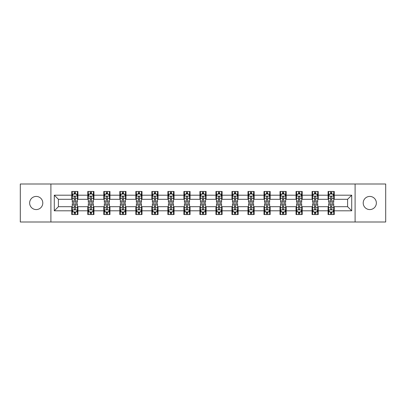 <?xml version="1.0" encoding="UTF-8"?>
<svg xmlns="http://www.w3.org/2000/svg" width="406" height="406" viewBox="0 0 406 406"><rect width="100%" height="100%" fill="white"/><g stroke="black" fill="none" stroke-linecap="round" stroke-linejoin="round"><path stroke-width="0.61" d="M369.78 196.428A6.572 6.572 0 0 0 363.208 203A6.572 6.572 0 0 0 369.78 209.572A6.572 6.572 0 0 0 376.357 203A6.572 6.572 0 0 0 369.78 196.428M36.22 196.428A6.572 6.572 0 0 0 29.643 203A6.572 6.572 0 0 0 36.22 209.572A6.572 6.572 0 0 0 42.792 203A6.572 6.572 0 0 0 36.22 196.428M355.098 222.001L385.7 222.001L385.7 183.999L355.098 183.999L355.098 222.001L50.902 222.001L50.902 183.999L20.3 183.999L20.3 222.001L50.902 222.001M355.098 183.999L50.902 183.999M334.25 195.195L334.25 191.444L328.089 191.444L328.089 195.195L318.228 195.195L318.228 191.444L312.067 191.444L312.067 195.195L302.206 195.195L302.206 191.444L296.045 191.444L296.045 195.195L286.184 195.195L286.184 191.444L280.023 191.444L280.023 195.195L270.163 195.195L270.163 191.444L264.002 191.444L264.002 195.195L254.146 195.195L254.146 191.444L247.98 191.444L247.98 195.195L238.124 195.195L238.124 191.444L231.963 191.444L231.963 195.195L222.102 195.195L222.102 191.444L215.941 191.444L215.941 195.195L206.081 195.195L206.081 191.444L199.919 191.444L199.919 195.195L190.059 195.195L190.059 191.444L183.898 191.444L183.898 195.195L174.037 195.195L174.037 191.444L167.876 191.444L167.876 195.195L158.02 195.195L158.02 191.444L151.854 191.444L151.854 195.195L141.998 195.195L141.998 191.444L135.837 191.444L135.837 195.195L125.977 195.195L125.977 191.444L119.816 191.444L119.816 195.195L109.955 195.195L109.955 191.444L103.794 191.444L103.794 195.195L93.933 195.195L93.933 191.444L87.772 191.444L87.772 195.195L77.911 195.195L77.911 191.444L71.75 191.444L71.75 195.195L54.292 195.195L54.292 210.805L58.403 206.695L71.75 206.695L71.75 214.556L77.911 214.556L77.911 206.695L87.772 206.695L87.772 214.556L93.933 214.556L93.933 206.695L103.794 206.695L103.794 214.556L109.955 214.556L109.955 206.695L119.816 206.695L119.816 214.556L125.977 214.556L125.977 206.695L135.837 206.695L135.837 214.556L141.998 214.556L141.998 206.695L151.854 206.695L151.854 214.556L158.02 214.556L158.02 206.695L167.876 206.695L167.876 214.556L174.037 214.556L174.037 206.695L183.898 206.695L183.898 214.556L190.059 214.556L190.059 206.695L199.919 206.695L199.919 214.556L206.081 214.556L206.081 206.695L215.941 206.695L215.941 214.556L222.102 214.556L222.102 206.695L231.963 206.695L231.963 214.556L238.124 214.556L238.124 206.695L247.98 206.695L247.98 214.556L254.146 214.556L254.146 206.695L264.002 206.695L264.002 214.556L270.163 214.556L270.163 206.695L280.023 206.695L280.023 214.556L286.184 214.556L286.184 206.695L296.045 206.695L296.045 214.556L302.206 214.556L302.206 206.695L312.067 206.695L312.067 214.556L318.228 214.556L318.228 206.695L328.089 206.695L328.089 214.556L334.25 214.556L334.25 206.695L347.597 206.695L347.597 199.305L334.25 199.305L334.25 195.195L351.708 195.195L351.708 210.805L334.25 210.805M328.089 210.805L318.228 210.805M312.067 210.805L302.206 210.805M296.045 210.805L286.184 210.805M280.023 210.805L270.163 210.805M264.002 210.805L254.146 210.805M247.98 210.805L238.124 210.805M231.963 210.805L222.102 210.805M215.941 210.805L206.081 210.805M199.919 210.805L190.059 210.805M183.898 210.805L174.037 210.805M167.876 210.805L158.02 210.805M151.854 210.805L141.998 210.805M135.837 210.805L125.977 210.805M119.816 210.805L109.955 210.805M103.794 210.805L93.933 210.805M87.772 210.805L77.911 210.805M71.75 210.805L54.292 210.805M328.089 195.195L328.089 199.305L318.228 199.305L318.228 195.195M312.067 195.195L312.067 199.305L302.206 199.305L302.206 195.195M296.045 195.195L296.045 199.305L286.184 199.305L286.184 195.195M280.023 195.195L280.023 199.305L270.163 199.305L270.163 195.195M264.002 195.195L264.002 199.305L254.146 199.305L254.146 195.195M247.98 195.195L247.98 199.305L238.124 199.305L238.124 195.195M231.963 195.195L231.963 199.305L222.102 199.305L222.102 195.195M215.941 195.195L215.941 199.305L206.081 199.305L206.081 195.195M199.919 195.195L199.919 199.305L190.059 199.305L190.059 195.195M183.898 195.195L183.898 199.305L174.037 199.305L174.037 195.195M167.876 195.195L167.876 199.305L158.02 199.305L158.02 195.195M151.854 195.195L151.854 199.305L141.998 199.305L141.998 195.195M135.837 195.195L135.837 199.305L125.977 199.305L125.977 195.195M119.816 195.195L119.816 199.305L109.955 199.305L109.955 195.195M103.794 195.195L103.794 199.305L93.933 199.305L93.933 195.195M87.772 195.195L87.772 199.305L77.911 199.305L77.911 195.195M71.75 195.195L71.75 199.305L58.403 199.305L54.292 195.195M58.403 199.305L58.403 206.695M351.708 210.805L347.597 206.695M347.597 199.305L351.708 195.195M71.75 194.012L72.263 194.012M74.217 194.012L75.45 194.012M77.399 194.012L77.911 194.012M71.75 199.199L72.263 199.199M74.217 199.199L75.45 199.199M77.399 199.199L77.911 199.199M71.75 206.801L72.263 206.801M74.217 206.801L75.45 206.801M77.399 206.801L77.911 206.801M71.75 211.988L72.263 211.988M74.217 211.988L75.45 211.988M77.399 211.988L77.911 211.988M87.772 206.801L88.285 206.801M90.239 206.801L91.472 206.801M93.421 206.801L93.933 206.801M87.772 211.988L88.285 211.988M90.239 211.988L91.472 211.988M93.421 211.988L93.933 211.988M87.772 194.012L88.285 194.012M90.239 194.012L91.472 194.012M93.421 194.012L93.933 194.012M87.772 199.199L88.285 199.199M90.239 199.199L91.472 199.199M93.421 199.199L93.933 199.199M103.794 206.801L104.306 206.801M106.26 206.801L107.489 206.801M109.442 206.801L109.955 206.801M103.794 211.988L104.306 211.988M106.26 211.988L107.489 211.988M109.442 211.988L109.955 211.988M103.794 194.012L104.306 194.012M106.26 194.012L107.489 194.012M109.442 194.012L109.955 194.012M103.794 199.199L104.306 199.199M106.26 199.199L107.489 199.199M109.442 199.199L109.955 199.199M119.816 206.801L120.328 206.801M122.277 206.801L123.51 206.801M125.464 206.801L125.977 206.801M119.816 211.988L120.328 211.988M122.277 211.988L123.51 211.988M125.464 211.988L125.977 211.988M119.816 194.012L120.328 194.012M122.277 194.012L123.51 194.012M125.464 194.012L125.977 194.012M119.816 199.199L120.328 199.199M122.277 199.199L123.51 199.199M125.464 199.199L125.977 199.199M135.837 206.801L136.35 206.801M138.299 206.801L139.532 206.801M141.486 206.801L141.998 206.801M135.837 211.988L136.35 211.988M138.299 211.988L139.532 211.988M141.486 211.988L141.998 211.988M135.837 194.012L136.35 194.012M138.299 194.012L139.532 194.012M141.486 194.012L141.998 194.012M135.837 199.199L136.35 199.199M138.299 199.199L139.532 199.199M141.486 199.199L141.998 199.199M151.854 206.801L152.372 206.801M154.321 206.801L155.554 206.801M157.503 206.801L158.02 206.801M151.854 211.988L152.372 211.988M154.321 211.988L155.554 211.988M157.503 211.988L158.02 211.988M151.854 194.012L152.372 194.012M154.321 194.012L155.554 194.012M157.503 194.012L158.02 194.012M151.854 199.199L152.372 199.199M154.321 199.199L155.554 199.199M157.503 199.199L158.02 199.199M167.876 206.801L168.388 206.801M170.342 206.801L171.576 206.801M173.524 206.801L174.037 206.801M167.876 211.988L168.388 211.988M170.342 211.988L171.576 211.988M173.524 211.988L174.037 211.988M167.876 194.012L168.388 194.012M170.342 194.012L171.576 194.012M173.524 194.012L174.037 194.012M167.876 199.199L168.388 199.199M170.342 199.199L171.576 199.199M173.524 199.199L174.037 199.199M183.898 206.801L184.41 206.801M186.364 206.801L187.597 206.801M189.546 206.801L190.059 206.801M183.898 211.988L184.41 211.988M186.364 211.988L187.597 211.988M189.546 211.988L190.059 211.988M183.898 194.012L184.41 194.012M186.364 194.012L187.597 194.012M189.546 194.012L190.059 194.012M183.898 199.199L184.41 199.199M186.364 199.199L187.597 199.199M189.546 199.199L190.059 199.199M199.919 206.801L200.432 206.801M202.386 206.801L203.614 206.801M205.568 206.801L206.081 206.801M199.919 211.988L200.432 211.988M202.386 211.988L203.614 211.988M205.568 211.988L206.081 211.988M199.919 194.012L200.432 194.012M202.386 194.012L203.614 194.012M205.568 194.012L206.081 194.012M199.919 199.199L200.432 199.199M202.386 199.199L203.614 199.199M205.568 199.199L206.081 199.199M215.941 206.801L216.454 206.801M218.403 206.801L219.636 206.801M221.59 206.801L222.102 206.801M215.941 211.988L216.454 211.988M218.403 211.988L219.636 211.988M221.59 211.988L222.102 211.988M215.941 194.012L216.454 194.012M218.403 194.012L219.636 194.012M221.59 194.012L222.102 194.012M215.941 199.199L216.454 199.199M218.403 199.199L219.636 199.199M221.59 199.199L222.102 199.199M231.963 206.801L232.476 206.801M234.424 206.801L235.658 206.801M237.611 206.801L238.124 206.801M231.963 211.988L232.476 211.988M234.424 211.988L235.658 211.988M237.611 211.988L238.124 211.988M231.963 194.012L232.476 194.012M234.424 194.012L235.658 194.012M237.611 194.012L238.124 194.012M231.963 199.199L232.476 199.199M234.424 199.199L235.658 199.199M237.611 199.199L238.124 199.199M247.98 206.801L248.497 206.801M250.446 206.801L251.679 206.801M253.628 206.801L254.146 206.801M247.98 211.988L248.497 211.988M250.446 211.988L251.679 211.988M253.628 211.988L254.146 211.988M247.98 194.012L248.497 194.012M250.446 194.012L251.679 194.012M253.628 194.012L254.146 194.012M247.98 199.199L248.497 199.199M250.446 199.199L251.679 199.199M253.628 199.199L254.146 199.199M264.002 206.801L264.514 206.801M266.468 206.801L267.701 206.801M269.65 206.801L270.163 206.801M264.002 211.988L264.514 211.988M266.468 211.988L267.701 211.988M269.65 211.988L270.163 211.988M264.002 194.012L264.514 194.012M266.468 194.012L267.701 194.012M269.65 194.012L270.163 194.012M264.002 199.199L264.514 199.199M266.468 199.199L267.701 199.199M269.65 199.199L270.163 199.199M280.023 206.801L280.536 206.801M282.49 206.801L283.723 206.801M285.672 206.801L286.184 206.801M280.023 211.988L280.536 211.988M282.49 211.988L283.723 211.988M285.672 211.988L286.184 211.988M280.023 194.012L280.536 194.012M282.49 194.012L283.723 194.012M285.672 194.012L286.184 194.012M280.023 199.199L280.536 199.199M282.49 199.199L283.723 199.199M285.672 199.199L286.184 199.199M296.045 206.801L296.558 206.801M298.512 206.801L299.74 206.801M301.694 206.801L302.206 206.801M296.045 211.988L296.558 211.988M298.512 211.988L299.74 211.988M301.694 211.988L302.206 211.988M296.045 194.012L296.558 194.012M298.512 194.012L299.74 194.012M301.694 194.012L302.206 194.012M296.045 199.199L296.558 199.199M298.512 199.199L299.74 199.199M301.694 199.199L302.206 199.199M312.067 206.801L312.579 206.801M314.528 206.801L315.761 206.801M317.715 206.801L318.228 206.801M312.067 211.988L312.579 211.988M314.528 211.988L315.761 211.988M317.715 211.988L318.228 211.988M312.067 194.012L312.579 194.012M314.528 194.012L315.761 194.012M317.715 194.012L318.228 194.012M312.067 199.199L312.579 199.199M314.528 199.199L315.761 199.199M317.715 199.199L318.228 199.199M328.089 206.801L328.601 206.801M330.55 206.801L331.783 206.801M333.737 206.801L334.25 206.801M328.089 211.988L328.601 211.988M330.55 211.988L331.783 211.988M333.737 211.988L334.25 211.988M328.089 194.012L328.601 194.012M330.55 194.012L331.783 194.012M333.737 194.012L334.25 194.012M328.089 199.199L328.601 199.199M330.55 199.199L331.783 199.199M333.737 199.199L334.25 199.199M75.45 192.784L74.217 192.784M77.399 201.097L75.45 201.097L75.45 202.386L77.399 202.386L77.399 196.118L76.374 194.063L73.293 194.063L72.263 196.118L72.263 202.386L74.217 202.386L74.217 201.097L72.263 201.097M72.263 196.118L72.263 191.444M77.399 196.118L77.399 191.444M74.217 194.063L74.217 191.444M75.45 191.444L75.45 194.063M75.45 201.097L75.45 196.89C75.039 196.098 74.628 196.098 74.217 196.89L74.217 201.097M74.217 213.216L75.45 213.216M72.263 204.903L74.217 204.903L74.217 203.614L72.263 203.614L72.263 209.882L73.293 211.937L76.374 211.937L77.399 209.882L77.399 203.614L75.45 203.614L75.45 204.903L77.399 204.903M77.399 209.882L77.399 214.556M72.263 209.882L72.263 214.556M75.45 211.937L75.45 214.556M74.217 214.556L74.217 211.937M74.217 204.903L74.217 209.11C74.628 209.902 75.039 209.902 75.45 209.11L75.45 204.903M91.472 192.784L90.239 192.784M93.421 201.097L91.472 201.097L91.472 202.386L93.421 202.386L93.421 196.118L92.395 194.063L89.315 194.063L88.285 196.118L88.285 202.386L90.239 202.386L90.239 201.097L88.285 201.097M88.285 196.118L88.285 191.444M93.421 196.118L93.421 191.444M90.239 194.063L90.239 191.444M91.472 191.444L91.472 194.063M91.472 201.097L91.472 196.89C91.061 196.098 90.65 196.098 90.239 196.89L90.239 201.097M107.489 192.784L106.26 192.784M109.442 201.097L107.489 201.097L107.489 202.386L109.442 202.386L109.442 196.118L108.417 194.063L105.332 194.063L104.306 196.118L104.306 202.386L106.26 202.386L106.26 201.097L104.306 201.097M104.306 196.118L104.306 191.444M109.442 196.118L109.442 191.444M106.26 194.063L106.26 191.444M107.489 191.444L107.489 194.063M107.489 201.097L107.489 196.89C107.082 196.098 106.671 196.098 106.26 196.89L106.26 201.097M90.239 213.216L91.472 213.216M88.285 204.903L90.239 204.903L90.239 203.614L88.285 203.614L88.285 209.882L89.315 211.937L92.395 211.937L93.421 209.882L93.421 203.614L91.472 203.614L91.472 204.903L93.421 204.903M93.421 209.882L93.421 214.556M88.285 209.882L88.285 214.556M91.472 211.937L91.472 214.556M90.239 214.556L90.239 211.937M90.239 204.903L90.239 209.11C90.65 209.902 91.061 209.902 91.472 209.11L91.472 204.903M106.26 213.216L107.489 213.216M104.306 204.903L106.26 204.903L106.26 203.614L104.306 203.614L104.306 209.882L105.332 211.937L108.417 211.937L109.442 209.882L109.442 203.614L107.489 203.614L107.489 204.903L109.442 204.903M109.442 209.882L109.442 214.556M104.306 209.882L104.306 214.556M107.489 211.937L107.489 214.556M106.26 214.556L106.26 211.937M106.26 204.903L106.26 209.11C106.666 209.902 107.077 209.902 107.489 209.11L107.489 204.903M123.51 192.784L122.277 192.784M125.464 201.097L123.51 201.097L123.51 202.386L125.464 202.386L125.464 196.118L124.434 194.063L121.353 194.063L120.328 196.118L120.328 202.386L122.277 202.386L122.277 201.097L120.328 201.097M120.328 196.118L120.328 191.444M125.464 196.118L125.464 191.444M122.277 194.063L122.277 191.444M123.51 191.444L123.51 194.063M123.51 201.097L123.51 196.89C123.099 196.098 122.688 196.098 122.277 196.89L122.277 201.097M139.532 192.784L138.299 192.784M141.486 201.097L139.532 201.097L139.532 202.386L141.486 202.386L141.486 196.118L140.456 194.063L137.375 194.063L136.35 196.118L136.35 202.386L138.299 202.386L138.299 201.097L136.35 201.097M136.35 196.118L136.35 191.444M141.486 196.118L141.486 191.444M138.299 194.063L138.299 191.444M139.532 191.444L139.532 194.063M139.532 201.097L139.532 196.89C139.121 196.098 138.71 196.098 138.299 196.89L138.299 201.097M155.554 192.784L154.321 192.784M157.503 201.097L155.554 201.097L155.554 202.386L157.503 202.386L157.503 196.118L156.477 194.063L153.397 194.063L152.372 196.118L152.372 202.386L154.321 202.386L154.321 201.097L152.372 201.097M152.372 196.118L152.372 191.444M157.503 196.118L157.503 191.444M154.321 194.063L154.321 191.444M155.554 191.444L155.554 194.063M155.554 201.097L155.554 196.89C155.143 196.098 154.732 196.098 154.321 196.89L154.321 201.097M122.277 213.216L123.51 213.216M120.328 204.903L122.277 204.903L122.277 203.614L120.328 203.614L120.328 209.882L121.353 211.937L124.434 211.937L125.464 209.882L125.464 203.614L123.51 203.614L123.51 204.903L125.464 204.903M125.464 209.882L125.464 214.556M120.328 209.882L120.328 214.556M123.51 211.937L123.51 214.556M122.277 214.556L122.277 211.937M122.277 204.903L122.277 209.11C122.688 209.902 123.099 209.902 123.51 209.11L123.51 204.903M138.299 213.216L139.532 213.216M136.35 204.903L138.299 204.903L138.299 203.614L136.35 203.614L136.35 209.882L137.375 211.937L140.456 211.937L141.486 209.882L141.486 203.614L139.532 203.614L139.532 204.903L141.486 204.903M141.486 209.882L141.486 214.556M136.35 209.882L136.35 214.556M139.532 211.937L139.532 214.556M138.299 214.556L138.299 211.937M138.299 204.903L138.299 209.11C138.71 209.902 139.121 209.902 139.532 209.11L139.532 204.903M154.321 213.216L155.554 213.216M152.372 204.903L154.321 204.903L154.321 203.614L152.372 203.614L152.372 209.882L153.397 211.937L156.477 211.937L157.503 209.882L157.503 203.614L155.554 203.614L155.554 204.903L157.503 204.903M157.503 209.882L157.503 214.556M152.372 209.882L152.372 214.556M155.554 211.937L155.554 214.556M154.321 214.556L154.321 211.937M154.321 204.903L154.321 209.11C154.732 209.902 155.143 209.902 155.554 209.11L155.554 204.903M170.342 213.216L171.576 213.216M168.388 204.903L170.342 204.903L170.342 203.614L168.388 203.614L168.388 209.882L169.419 211.937L172.499 211.937L173.524 209.882L173.524 203.614L171.576 203.614L171.576 204.903L173.524 204.903M173.524 209.882L173.524 214.556M168.388 209.882L168.388 214.556M171.576 211.937L171.576 214.556M170.342 214.556L170.342 211.937M170.342 204.903L170.342 209.11C170.753 209.902 171.165 209.902 171.576 209.11L171.576 204.903M186.364 213.216L187.597 213.216M184.41 204.903L186.364 204.903L186.364 203.614L184.41 203.614L184.41 209.882L185.44 211.937L188.521 211.937L189.546 209.882L189.546 203.614L187.597 203.614L187.597 204.903L189.546 204.903M189.546 209.882L189.546 214.556M184.41 209.882L184.41 214.556M187.597 211.937L187.597 214.556M186.364 214.556L186.364 211.937M186.364 204.903L186.364 209.11C186.775 209.902 187.186 209.902 187.597 209.11L187.597 204.903M202.386 213.216L203.614 213.216M200.432 204.903L202.386 204.903L202.386 203.614L200.432 203.614L200.432 209.882L201.457 211.937L204.543 211.937L205.568 209.882L205.568 203.614L203.614 203.614L203.614 204.903L205.568 204.903M205.568 209.882L205.568 214.556M200.432 209.882L200.432 214.556M203.614 211.937L203.614 214.556M202.386 214.556L202.386 211.937M202.386 204.903L202.386 209.11C202.792 209.902 203.203 209.902 203.614 209.11L203.614 204.903M218.403 213.216L219.636 213.216M216.454 204.903L218.403 204.903L218.403 203.614L216.454 203.614L216.454 209.882L217.479 211.937L220.559 211.937L221.59 209.882L221.59 203.614L219.636 203.614L219.636 204.903L221.59 204.903M221.59 209.882L221.59 214.556M216.454 209.882L216.454 214.556M219.636 211.937L219.636 214.556M218.403 214.556L218.403 211.937M218.403 204.903L218.403 209.11C218.814 209.902 219.225 209.902 219.636 209.11L219.636 204.903M234.424 213.216L235.658 213.216M232.476 204.903L234.424 204.903L234.424 203.614L232.476 203.614L232.476 209.882L233.501 211.937L236.581 211.937L237.611 209.882L237.611 203.614L235.658 203.614L235.658 204.903L237.611 204.903M237.611 209.882L237.611 214.556M232.476 209.882L232.476 214.556M235.658 211.937L235.658 214.556M234.424 214.556L234.424 211.937M234.424 204.903L234.424 209.11C234.835 209.902 235.247 209.902 235.658 209.11L235.658 204.903M250.446 213.216L251.679 213.216M248.497 204.903L250.446 204.903L250.446 203.614L248.497 203.614L248.497 209.882L249.523 211.937L252.603 211.937L253.628 209.882L253.628 203.614L251.679 203.614L251.679 204.903L253.628 204.903M253.628 209.882L253.628 214.556M248.497 209.882L248.497 214.556M251.679 211.937L251.679 214.556M250.446 214.556L250.446 211.937M250.446 204.903L250.446 209.11C250.857 209.902 251.268 209.902 251.679 209.11L251.679 204.903M266.468 213.216L267.701 213.216M264.514 204.903L266.468 204.903L266.468 203.614L264.514 203.614L264.514 209.882L265.544 211.937L268.625 211.937L269.65 209.882L269.65 203.614L267.701 203.614L267.701 204.903L269.65 204.903M269.65 209.882L269.65 214.556M264.514 209.882L264.514 214.556M267.701 211.937L267.701 214.556M266.468 214.556L266.468 211.937M266.468 204.903L266.468 209.11C266.879 209.902 267.29 209.902 267.701 209.11L267.701 204.903M282.49 213.216L283.723 213.216M280.536 204.903L282.49 204.903L282.49 203.614L280.536 203.614L280.536 209.882L281.566 211.937L284.647 211.937L285.672 209.882L285.672 203.614L283.723 203.614L283.723 204.903L285.672 204.903M285.672 209.882L285.672 214.556M280.536 209.882L280.536 214.556M283.723 211.937L283.723 214.556M282.49 214.556L282.49 211.937M282.49 204.903L282.49 209.11C282.901 209.902 283.312 209.902 283.723 209.11L283.723 204.903M298.512 213.216L299.74 213.216M296.558 204.903L298.512 204.903L298.512 203.614L296.558 203.614L296.558 209.882L297.583 211.937L300.668 211.937L301.694 209.882L301.694 203.614L299.74 203.614L299.74 204.903L301.694 204.903M301.694 209.882L301.694 214.556M296.558 209.882L296.558 214.556M299.74 211.937L299.74 214.556M298.512 214.556L298.512 211.937M298.512 204.903L298.512 209.11C298.917 209.902 299.329 209.902 299.74 209.11L299.74 204.903M171.576 192.784L170.342 192.784M173.524 201.097L171.576 201.097L171.576 202.386L173.524 202.386L173.524 196.118L172.499 194.063L169.419 194.063L168.388 196.118L168.388 202.386L170.342 202.386L170.342 201.097L168.388 201.097M168.388 196.118L168.388 191.444M173.524 196.118L173.524 191.444M170.342 194.063L170.342 191.444M171.576 191.444L171.576 194.063M171.576 201.097L171.576 196.89C171.165 196.098 170.753 196.098 170.342 196.89L170.342 201.097M187.597 192.784L186.364 192.784M189.546 201.097L187.597 201.097L187.597 202.386L189.546 202.386L189.546 196.118L188.521 194.063L185.44 194.063L184.41 196.118L184.41 202.386L186.364 202.386L186.364 201.097L184.41 201.097M184.41 196.118L184.41 191.444M189.546 196.118L189.546 191.444M186.364 194.063L186.364 191.444M187.597 191.444L187.597 194.063M187.597 201.097L187.597 196.89C187.186 196.098 186.775 196.098 186.364 196.89L186.364 201.097M203.614 192.784L202.386 192.784M205.568 201.097L203.614 201.097L203.614 202.386L205.568 202.386L205.568 196.118L204.543 194.063L201.457 194.063L200.432 196.118L200.432 202.386L202.386 202.386L202.386 201.097L200.432 201.097M200.432 196.118L200.432 191.444M205.568 196.118L205.568 191.444M202.386 194.063L202.386 191.444M203.614 191.444L203.614 194.063M203.614 201.097L203.614 196.89C203.208 196.098 202.797 196.098 202.386 196.89L202.386 201.097M219.636 192.784L218.403 192.784M221.59 201.097L219.636 201.097L219.636 202.386L221.59 202.386L221.59 196.118L220.559 194.063L217.479 194.063L216.454 196.118L216.454 202.386L218.403 202.386L218.403 201.097L216.454 201.097M216.454 196.118L216.454 191.444M221.59 196.118L221.59 191.444M218.403 194.063L218.403 191.444M219.636 191.444L219.636 194.063M219.636 201.097L219.636 196.89C219.225 196.098 218.814 196.098 218.403 196.89L218.403 201.097M235.658 192.784L234.424 192.784M237.611 201.097L235.658 201.097L235.658 202.386L237.611 202.386L237.611 196.118L236.581 194.063L233.501 194.063L232.476 196.118L232.476 202.386L234.424 202.386L234.424 201.097L232.476 201.097M232.476 196.118L232.476 191.444M237.611 196.118L237.611 191.444M234.424 194.063L234.424 191.444M235.658 191.444L235.658 194.063M235.658 201.097L235.658 196.89C235.247 196.098 234.835 196.098 234.424 196.89L234.424 201.097M251.679 192.784L250.446 192.784M253.628 201.097L251.679 201.097L251.679 202.386L253.628 202.386L253.628 196.118L252.603 194.063L249.523 194.063L248.497 196.118L248.497 202.386L250.446 202.386L250.446 201.097L248.497 201.097M248.497 196.118L248.497 191.444M253.628 196.118L253.628 191.444M250.446 194.063L250.446 191.444M251.679 191.444L251.679 194.063M251.679 201.097L251.679 196.89C251.268 196.098 250.857 196.098 250.446 196.89L250.446 201.097M267.701 192.784L266.468 192.784M269.65 201.097L267.701 201.097L267.701 202.386L269.65 202.386L269.65 196.118L268.625 194.063L265.544 194.063L264.514 196.118L264.514 202.386L266.468 202.386L266.468 201.097L264.514 201.097M264.514 196.118L264.514 191.444M269.65 196.118L269.65 191.444M266.468 194.063L266.468 191.444M267.701 191.444L267.701 194.063M267.701 201.097L267.701 196.89C267.29 196.098 266.879 196.098 266.468 196.89L266.468 201.097M283.723 192.784L282.49 192.784M285.672 201.097L283.723 201.097L283.723 202.386L285.672 202.386L285.672 196.118L284.647 194.063L281.566 194.063L280.536 196.118L280.536 202.386L282.49 202.386L282.49 201.097L280.536 201.097M280.536 196.118L280.536 191.444M285.672 196.118L285.672 191.444M282.49 194.063L282.49 191.444M283.723 191.444L283.723 194.063M283.723 201.097L283.723 196.89C283.312 196.098 282.901 196.098 282.49 196.89L282.49 201.097M299.74 192.784L298.512 192.784M301.694 201.097L299.74 201.097L299.74 202.386L301.694 202.386L301.694 196.118L300.668 194.063L297.583 194.063L296.558 196.118L296.558 202.386L298.512 202.386L298.512 201.097L296.558 201.097M296.558 196.118L296.558 191.444M301.694 196.118L301.694 191.444M298.512 194.063L298.512 191.444M299.74 191.444L299.74 194.063M299.74 201.097L299.74 196.89C299.334 196.098 298.923 196.098 298.512 196.89L298.512 201.097M315.761 192.784L314.528 192.784M317.715 201.097L315.761 201.097L315.761 202.386L317.715 202.386L317.715 196.118L316.685 194.063L313.605 194.063L312.579 196.118L312.579 202.386L314.528 202.386L314.528 201.097L312.579 201.097M312.579 196.118L312.579 191.444M317.715 196.118L317.715 191.444M314.528 194.063L314.528 191.444M315.761 191.444L315.761 194.063M315.761 201.097L315.761 196.89C315.35 196.098 314.939 196.098 314.528 196.89L314.528 201.097M314.528 213.216L315.761 213.216M312.579 204.903L314.528 204.903L314.528 203.614L312.579 203.614L312.579 209.882L313.605 211.937L316.685 211.937L317.715 209.882L317.715 203.614L315.761 203.614L315.761 204.903L317.715 204.903M317.715 209.882L317.715 214.556M312.579 209.882L312.579 214.556M315.761 211.937L315.761 214.556M314.528 214.556L314.528 211.937M314.528 204.903L314.528 209.11C314.939 209.902 315.35 209.902 315.761 209.11L315.761 204.903M331.783 192.784L330.55 192.784M333.737 201.097L331.783 201.097L331.783 202.386L333.737 202.386L333.737 196.118L332.707 194.063L329.626 194.063L328.601 196.118L328.601 202.386L330.55 202.386L330.55 201.097L328.601 201.097M328.601 196.118L328.601 191.444M333.737 196.118L333.737 191.444M330.55 194.063L330.55 191.444M331.783 191.444L331.783 194.063M331.783 201.097L331.783 196.89C331.372 196.098 330.961 196.098 330.55 196.89L330.55 201.097M330.55 213.216L331.783 213.216M328.601 204.903L330.55 204.903L330.55 203.614L328.601 203.614L328.601 209.882L329.626 211.937L332.707 211.937L333.737 209.882L333.737 203.614L331.783 203.614L331.783 204.903L333.737 204.903M333.737 209.882L333.737 214.556M328.601 209.882L328.601 214.556M331.783 211.937L331.783 214.556M330.55 214.556L330.55 211.937M330.55 204.903L330.55 209.11C330.961 209.902 331.372 209.902 331.783 209.11L331.783 204.903M77.373 196.068L72.293 196.068M72.263 194.19L73.232 194.19M76.435 194.19L77.399 194.19M74.217 198.341L72.263 198.341M77.399 198.341L75.45 198.341M75.45 193.434L74.217 193.434M72.293 209.932L77.373 209.932M77.399 211.81L76.435 211.81M73.232 211.81L72.263 211.81M75.45 207.659L77.399 207.659M72.263 207.659L74.217 207.659M74.217 212.566L75.45 212.566M93.395 196.068L88.31 196.068M88.285 194.19L89.254 194.19M92.456 194.19L93.421 194.19M90.239 198.341L88.285 198.341M93.421 198.341L91.472 198.341M91.472 193.434L90.239 193.434M109.417 196.068L104.332 196.068M104.306 194.19L105.271 194.19M108.478 194.19L109.442 194.19M106.26 198.341L104.306 198.341M109.442 198.341L107.489 198.341M107.489 193.434L106.26 193.434M88.31 209.932L93.395 209.932M93.421 211.81L92.456 211.81M89.254 211.81L88.285 211.81M91.472 207.659L93.421 207.659M88.285 207.659L90.239 207.659M90.239 212.566L91.472 212.566M104.332 209.932L109.417 209.932M109.442 211.81L108.478 211.81M105.271 211.81L104.306 211.81M107.489 207.659L109.442 207.659M104.306 207.659L106.26 207.659M106.26 212.566L107.489 212.566M125.439 196.068L120.354 196.068M120.328 194.19L121.292 194.19M124.5 194.19L125.464 194.19M122.277 198.341L120.328 198.341M125.464 198.341L123.51 198.341M123.51 193.434L122.277 193.434M141.461 196.068L136.375 196.068M136.35 194.19L137.314 194.19M140.517 194.19L141.486 194.19M138.299 198.341L136.35 198.341M141.486 198.341L139.532 198.341M139.532 193.434L138.299 193.434M157.477 196.068L152.397 196.068M152.372 194.19L153.336 194.19M156.538 194.19L157.503 194.19M154.321 198.341L152.372 198.341M157.503 198.341L155.554 198.341M155.554 193.434L154.321 193.434M120.354 209.932L125.439 209.932M125.464 211.81L124.5 211.81M121.292 211.81L120.328 211.81M123.51 207.659L125.464 207.659M120.328 207.659L122.277 207.659M122.277 212.566L123.51 212.566M136.375 209.932L141.461 209.932M141.486 211.81L140.517 211.81M137.314 211.81L136.35 211.81M139.532 207.659L141.486 207.659M136.35 207.659L138.299 207.659M138.299 212.566L139.532 212.566M152.397 209.932L157.477 209.932M157.503 211.81L156.538 211.81M153.336 211.81L152.372 211.81M155.554 207.659L157.503 207.659M152.372 207.659L154.321 207.659M154.321 212.566L155.554 212.566M168.414 209.932L173.499 209.932M173.524 211.81L172.56 211.81M169.358 211.81L168.388 211.81M171.576 207.659L173.524 207.659M168.388 207.659L170.342 207.659M170.342 212.566L171.576 212.566M184.436 209.932L189.521 209.932M189.546 211.81L188.582 211.81M185.375 211.81L184.41 211.81M187.597 207.659L189.546 207.659M184.41 207.659L186.364 207.659M186.364 212.566L187.597 212.566M200.457 209.932L205.543 209.932M205.568 211.81L204.604 211.81M201.396 211.81L200.432 211.81M203.614 207.659L205.568 207.659M200.432 207.659L202.386 207.659M202.386 212.566L203.614 212.566M216.479 209.932L221.564 209.932M221.59 211.81L220.625 211.81M217.418 211.81L216.454 211.81M219.636 207.659L221.59 207.659M216.454 207.659L218.403 207.659M218.403 212.566L219.636 212.566M232.501 209.932L237.586 209.932M237.611 211.81L236.642 211.81M233.44 211.81L232.476 211.81M235.658 207.659L237.611 207.659M232.476 207.659L234.424 207.659M234.424 212.566L235.658 212.566M248.523 209.932L253.603 209.932M253.628 211.81L252.664 211.81M249.462 211.81L248.497 211.81M251.679 207.659L253.628 207.659M248.497 207.659L250.446 207.659M250.446 212.566L251.679 212.566M264.539 209.932L269.625 209.932M269.65 211.81L268.686 211.81M265.483 211.81L264.514 211.81M267.701 207.659L269.65 207.659M264.514 207.659L266.468 207.659M266.468 212.566L267.701 212.566M280.561 209.932L285.646 209.932M285.672 211.81L284.707 211.81M281.5 211.81L280.536 211.81M283.723 207.659L285.672 207.659M280.536 207.659L282.49 207.659M282.49 212.566L283.723 212.566M296.583 209.932L301.668 209.932M301.694 211.81L300.729 211.81M297.522 211.81L296.558 211.81M299.74 207.659L301.694 207.659M296.558 207.659L298.512 207.659M298.512 212.566L299.74 212.566M173.499 196.068L168.414 196.068M168.388 194.19L169.358 194.19M172.56 194.19L173.524 194.19M170.342 198.341L168.388 198.341M173.524 198.341L171.576 198.341M171.576 193.434L170.342 193.434M189.521 196.068L184.436 196.068M184.41 194.19L185.375 194.19M188.582 194.19L189.546 194.19M186.364 198.341L184.41 198.341M189.546 198.341L187.597 198.341M187.597 193.434L186.364 193.434M205.543 196.068L200.457 196.068M200.432 194.19L201.396 194.19M204.604 194.19L205.568 194.19M202.386 198.341L200.432 198.341M205.568 198.341L203.614 198.341M203.614 193.434L202.386 193.434M221.564 196.068L216.479 196.068M216.454 194.19L217.418 194.19M220.625 194.19L221.59 194.19M218.403 198.341L216.454 198.341M221.59 198.341L219.636 198.341M219.636 193.434L218.403 193.434M237.586 196.068L232.501 196.068M232.476 194.19L233.44 194.19M236.642 194.19L237.611 194.19M234.424 198.341L232.476 198.341M237.611 198.341L235.658 198.341M235.658 193.434L234.424 193.434M253.603 196.068L248.523 196.068M248.497 194.19L249.462 194.19M252.664 194.19L253.628 194.19M250.446 198.341L248.497 198.341M253.628 198.341L251.679 198.341M251.679 193.434L250.446 193.434M269.625 196.068L264.539 196.068M264.514 194.19L265.483 194.19M268.686 194.19L269.65 194.19M266.468 198.341L264.514 198.341M269.65 198.341L267.701 198.341M267.701 193.434L266.468 193.434M285.646 196.068L280.561 196.068M280.536 194.19L281.5 194.19M284.707 194.19L285.672 194.19M282.49 198.341L280.536 198.341M285.672 198.341L283.723 198.341M283.723 193.434L282.49 193.434M301.668 196.068L296.583 196.068M296.558 194.19L297.522 194.19M300.729 194.19L301.694 194.19M298.512 198.341L296.558 198.341M301.694 198.341L299.74 198.341M299.74 193.434L298.512 193.434M317.69 196.068L312.605 196.068M312.579 194.19L313.544 194.19M316.746 194.19L317.715 194.19M314.528 198.341L312.579 198.341M317.715 198.341L315.761 198.341M315.761 193.434L314.528 193.434M312.605 209.932L317.69 209.932M317.715 211.81L316.746 211.81M313.544 211.81L312.579 211.81M315.761 207.659L317.715 207.659M312.579 207.659L314.528 207.659M314.528 212.566L315.761 212.566M333.707 196.068L328.627 196.068M328.601 194.19L329.565 194.19M332.768 194.19L333.737 194.19M330.55 198.341L328.601 198.341M333.737 198.341L331.783 198.341M331.783 193.434L330.55 193.434M328.627 209.932L333.707 209.932M333.737 211.81L332.768 211.81M329.565 211.81L328.601 211.81M331.783 207.659L333.737 207.659M328.601 207.659L330.55 207.659M330.55 212.566L331.783 212.566"/></g></svg>
